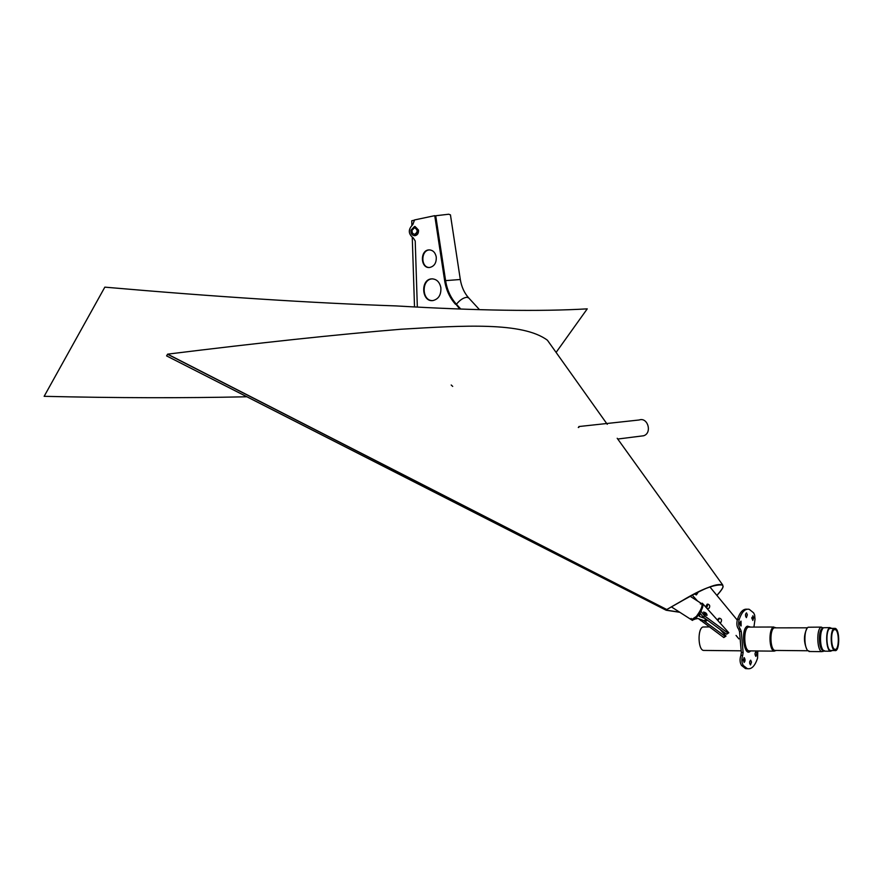 <?xml version="1.0" encoding="UTF-8"?>
<svg xmlns="http://www.w3.org/2000/svg" width="883" height="883" viewBox="0 0 883 883"><rect width="100%" height="100%" fill="white"/><g stroke="black" fill="none" stroke-linecap="round" stroke-linejoin="round"><path stroke-width="1.32" d="M691.411 619.734L696.334 616.477C701.069 610.021 702.846 605.749 701.643 603.663L700.34 603.95M706.819 620.617L704.292 620.793L697.901 618.508L695.197 619.027L699.093 614.325C702.515 608.817 703.63 605.429 702.427 604.171L701.886 603.817M705.098 618.486L699.568 616.5L698.74 615.484L699.093 614.325M705.572 615.12L703.817 613.663L705.572 615.12M691.135 618.42L691.665 619.899L696.334 616.477C701.069 610.021 702.846 605.749 701.643 603.663L690.241 596.323M692.195 620.241L695.197 619.027M698.144 592.25L696.422 594.855L694.524 594.082M705.605 606.886L707.206 604.149C709.667 604.425 710.329 605.749 709.192 608.122L707.338 608.829M717.327 619.954L718.905 618.255C721.455 618.486 722.139 619.811 720.981 622.239L719.976 622.901M694.877 593.895L696.157 594.888M708.067 604.149L706.543 607.934M706.996 608.431L707.824 608.862M719.8 618.221L717.78 620.462M460.297 308.509L456.423 304.249C450.705 297.847 447.107 290.01 445.617 280.739L435.716 215.75L448.719 214.227L450.451 214.9M747.769 668.74L745.506 668.586L741.521 665.44C739.799 662.581 739.601 659.226 740.914 655.374L741.334 652.482L739.479 631.422L738.618 629.138C736.764 626.809 736.378 623.541 737.471 619.325C739.998 612.085 743.177 608.718 747.018 609.226M745.561 616.091L745.539 614.413M751.952 618.873L751.919 617.338M740.053 624.424L740.02 622.614M749.689 663.365L749.678 661.742M755.086 654.789L755.064 653.299M743.243 660.937L743.232 659.171M737.46 619.325L739.248 619.314C741.897 611.787 745.219 608.453 749.203 609.314L753.629 612.857L754.656 615.076L755.02 619.204L753.939 626.985M757.791 650.981L757.581 658.122C754.932 666.08 751.499 669.579 747.283 668.608L743.287 665.484L741.499 665.451L743.309 665.473C741.599 662.614 741.389 659.248 742.702 655.396L743.122 652.504L741.334 652.482M739.248 619.314L739.259 619.314C738.166 623.53 738.552 626.809 740.407 629.138L738.618 629.138M743.122 652.504L741.267 631.422L740.407 629.138M747.36 614.833L746.499 612.857C745.241 614.104 745.197 615.705 746.378 617.636L747.36 614.833M753.729 617.692L752.879 615.727L752.758 620.473L753.729 617.692M741.135 625.915L741.003 621.113C739.722 622.36 739.678 623.972 740.859 625.937L741.135 625.915M751.499 662.095L750.671 660.175C749.402 661.389 749.336 662.99 750.484 664.954L751.499 662.095M756.863 653.597L756.036 651.676C754.799 652.901 754.744 654.48 755.87 656.422L756.863 653.597M743.928 657.68L744.038 662.482C745.318 661.246 745.384 659.645 744.226 657.658L743.928 657.68M704.535 650.44L703.398 650.429C697.945 649.491 697.482 628.696 702.868 627.007L709.248 626.897M776.289 650.44L774.126 651.146C769.027 650.197 768.464 628.873 773.475 627.14L775.947 627.747M775.826 650.44L774.821 650.429C770.042 649.535 769.501 629.491 774.214 627.857L807.481 627.813M834.159 629.689L835.175 629.601C839.612 630.583 839.203 651.246 834.777 649.303C830.958 648.53 830.417 631.135 834.159 629.689M807.25 650.043L807.062 649.822C803.596 642.14 803.596 634.976 807.073 628.321M834.06 628.475L835.197 628.365C840.186 629.48 839.733 652.725 834.744 650.528C830.45 649.667 829.843 630.076 834.06 628.475M809.987 651.511L807.658 650.506C803.696 646.29 804.126 628.806 808.221 627.228L821.333 627.107M831.4 650.495L830.495 650.484C826.179 649.623 825.594 630.065 829.821 628.464L834.314 628.365M823.85 650.903L821.786 651.632C816.941 650.672 816.3 628.994 821.047 627.228L823.42 627.868M832.459 650.506L830.473 651.224C825.881 650.307 825.252 629.436 829.755 627.736L832.029 628.365M823.386 650.495L822.989 650.418C818.64 649.557 818.055 630.043 822.327 628.442L822.967 628.266M825.34 651.179L823.188 650.263C819.38 646.279 819.755 629.171 823.662 627.725L830.031 627.614M822.746 649.778L822.57 649.579C819.236 642.118 819.236 635.175 822.57 628.762M697.614 601.069L692.305 595.23M722.493 632.162L724.755 632.868M411.886 225.176L411.743 220.772L414.546 220.132M459.315 308.465L455.937 304.249C450.22 297.847 446.621 289.999 445.131 280.717L435.716 215.75M455.462 304.238C449.734 297.836 446.136 289.988 444.646 280.695L434.745 215.662L414.535 219.944L412.858 224.536C407.99 229.414 408.134 233.896 413.299 237.957L415.22 240.982L417.328 306.798M440.86 287.648C439.568 281.832 436.478 278.907 431.61 278.862C420.165 279.425 421.621 302.405 432.979 300.562C438.641 299.083 441.268 294.779 440.86 287.648M436.246 256.931C435.253 252.383 432.858 250.044 429.05 249.9C419.833 250.032 420.407 268.62 429.591 267.494C434.326 266.401 436.544 262.88 436.246 256.931M414.414 235.673L414.933 235.695C417.471 235.187 418.663 233.333 418.52 230.132L415.054 226.501M479.105 309.238L468.785 298.001L467.008 297.273C463.443 297.637 459.911 299.966 456.423 304.249L455.937 304.249C450.22 297.847 446.621 289.999 445.131 280.717L434.745 215.662M432.769 278.851L432.096 278.885C421.401 279.326 421.577 300.606 432.273 300.606M429.977 249.922L429.535 249.933C420.915 249.988 420.518 267.185 429.116 267.516M410.937 230.187L414.535 226.478C419.259 229.37 419.27 232.439 414.557 235.673C411.931 235.319 410.727 233.487 410.937 230.187M411.919 230.43L414.535 227.726C417.968 229.834 417.979 232.063 414.546 234.414L412.449 233.233L411.919 230.43M578.884 426.544L639.149 419.988C647.857 416.809 652.46 433.178 643.586 435.772L641.014 436.103M702.151 603.983L702.283 603.188L728.817 632.769L726.61 634.226L703.387 617.228L699.921 613.023M728.817 632.769L727.735 632.89L704.502 615.881L700.947 611.235M706.742 615.44L703.486 612.096C705.771 612.471 706.952 613.564 707.007 615.352L706.742 615.44M726.61 634.226L727.735 632.89M701.819 603.751L702.283 603.188M720.042 629.413L726.014 636.091L723.806 637.559L698.63 618.773M726.014 636.091L724.921 636.224L703.431 620.484M723.806 637.559L724.921 636.224M607.25 424.304L547.416 340.22C522.482 321.743 463.465 325.518 400.992 329.238C337.24 334.469 259.447 342.781 167.615 354.149L666.786 609.524L682.581 600.429C701.4 589.127 714.777 583.972 722.724 584.976C722.548 586.367 725.517 585.837 716.93 595.462M167.615 354.149L166.589 355.893L666.268 610.12L679.645 612.184L666.268 610.12L166.589 355.893L666.19 610.252L679.822 612.294M666.786 609.524L167.56 354.26L666.698 609.579L666.19 610.252M666.698 609.579L682.427 600.55C701.29 589.237 714.689 584.082 722.614 585.054C722.437 586.433 725.362 585.893 716.886 595.396C725.362 585.893 722.437 586.433 722.614 585.054C714.237 581.643 689.998 596.422 666.698 609.579M246.6 396.776C183.653 398.167 116.159 398.012 44.15 396.324L104.834 287.152C215.529 296.798 312.604 303.057 396.059 305.915C476.787 310.65 540.517 311.633 587.25 308.851L556.091 352.427M738.883 638.884L736.058 635.429L738.883 638.884M699.568 616.5L699.766 613.277M704.292 620.793L705.804 618.994M444.646 280.695L460.308 279.503C461.533 286.953 464.359 293.123 468.785 298.001M750.627 650.903C744.093 658.608 740.208 628.983 747.393 626.146L750.307 626.974M741.267 631.422L739.479 631.422M742.702 655.396L740.914 655.374M774.126 651.146L748.972 650.892C743.751 649.943 743.221 628.806 748.365 627.096L773.773 627.018M703.387 617.228L704.502 615.881M700.605 620.572L701.312 619.734M692.449 620.407L671.345 606.853M706.268 620.992L707.371 620.142M737.228 620.043L709.866 586.897M460.308 279.503L450.44 214.834M747.283 668.608L745.506 668.586M741.179 650.815L703.398 650.429M835.175 629.601L834.391 629.59M807.879 650.76L774.821 650.429M807.062 649.822L807.658 650.506M834.744 650.528L830.495 650.484M821.786 651.632L808.96 651.499M823.707 650.793L823.044 651.533M830.473 651.224L824.369 651.168M822.57 649.579L823.188 650.263M452.692 386.401L451.202 385.01M414.502 306.688L412.273 237.483M617.747 439.039L643.586 435.772M578.84 427.416L578.277 427.482M617.206 438.277L722.724 584.976"/></g></svg>
